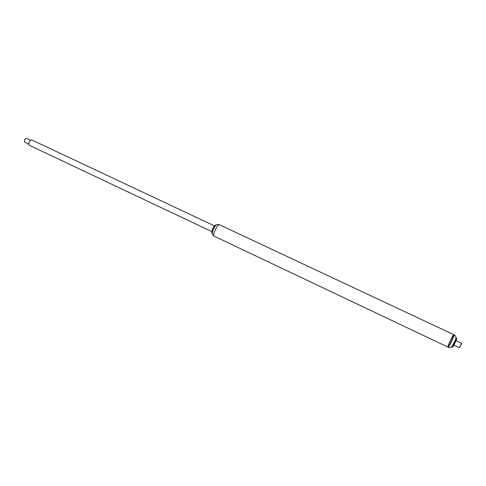 <?xml version="1.0" encoding="UTF-8"?>
<svg xmlns="http://www.w3.org/2000/svg" width="486" height="486" viewBox="0 0 486 486"><rect width="100%" height="100%" fill="white"/><g stroke="black" fill="none" stroke-linecap="round" stroke-linejoin="round"><path stroke-width="0.73" d="M216.057 225.182L215.468 225.061C213.226 227.181 211.999 229.787 211.787 232.867L212.261 233.244M215.377 225.097L215.353 225.103C213.16 227.187 211.957 229.732 211.75 232.751L211.762 232.806M216.033 225.206C214.697 224.975 211.234 232.326 212.254 233.207M215.79 225.407C213.712 227.478 212.534 229.975 212.261 232.897M219.411 224.72L218.961 224.55C215.541 224.842 216.47 223.803 212.832 230.291C212.072 235.242 211.592 233.347 214.028 236.123C212.066 235.564 217.54 223.815 219.35 224.696L453.778 334.672C454.465 334.957 448.42 347.715 447.91 347.065C447.096 347.01 453.207 334.064 453.76 334.66L453.778 334.672C454.465 334.957 448.42 347.715 447.91 347.065L448.183 347.192C448.7 347.842 454.744 335.091 454.058 334.805L454.981 335.455C456.05 336.336 456.202 337.776 455.437 339.775L452.478 345.819M32.058 140.102L31.869 139.98C30.144 139.002 27.52 144.573 29.367 145.284L211.756 231.561M25.709 138.553L24.762 139.494L24.349 141.438M28.747 144.069L24.786 142.198L24.373 141.584L24.853 139.494L25.837 138.48L26.572 138.413L30.539 140.278M456.05 340.613L461.572 343.225L459.489 347.642L453.96 345.048M461.694 343.541L459.489 347.642M455.704 338.973L455.437 339.775M455.88 338.189L456.166 337.989C456.67 338.22 452.381 347.271 451.992 346.797L451.986 346.457M456.154 337.977L456.755 338.262C457.265 338.499 452.97 347.551 452.575 347.077L451.992 346.797M214.028 236.123L447.91 347.065M31.869 139.98L214.441 225.869M461.7 343.559L461.572 343.225M452.922 345.103C451.281 347.533 449.702 348.225 448.183 347.192"/></g></svg>
